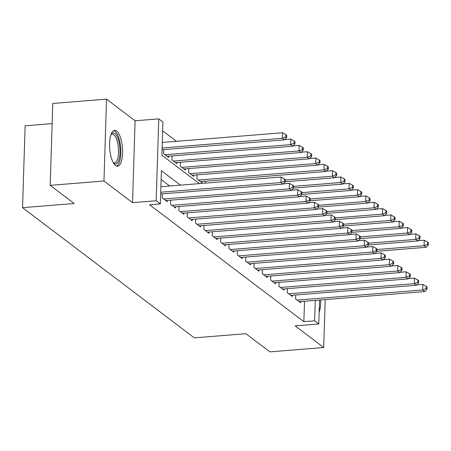<?xml version="1.0" encoding="UTF-8"?>
<svg xmlns="http://www.w3.org/2000/svg" width="451" height="451" viewBox="0 0 451 451"><rect width="100%" height="100%" fill="white"/><g stroke="black" fill="none" stroke-linecap="round" stroke-linejoin="round"><path stroke-width="0.68" d="M116.634 131.032A18.001 6.387 85.4 0 0 114.644 130.35A18.001 6.387 85.4 0 0 109.582 146.056A18.001 6.387 85.4 0 0 115.552 165.551A18.001 6.387 85.4 0 0 117.542 166.233A18.001 6.387 85.4 0 0 122.604 150.527A18.001 6.387 85.4 0 0 116.634 131.032M52.136 123.625L25.121 125.806L22.55 207.68L194.33 337.855L245.947 333.695L269.923 351.865L323.694 347.524L325.199 299.588M22.55 207.68L74.167 203.519L50.196 185.35L52.767 103.476L106.537 99.135L103.967 181.014L132.526 202.657L156.187 200.751L158.758 118.872L162.929 122.035L161.886 155.223L199.342 183.613M132.526 202.657L135.097 120.783L106.537 99.135M135.097 120.783L158.758 118.872M176.471 141.315L162.648 130.841M50.196 185.35L103.967 181.014M295.743 294.971L295.614 299.002L300.62 302.796L300.659 301.567M287.405 288.651L287.276 292.682L292.282 296.476L292.321 295.247M279.068 282.337L278.938 286.362L283.944 290.156L283.978 288.928M270.724 276.018L270.6 280.048L275.6 283.837L275.64 282.614M262.386 269.698L262.262 273.729L267.263 277.517L267.302 276.294M254.048 263.378L253.924 267.409L258.925 271.198L258.964 269.974M245.71 257.059L245.581 261.09L250.587 264.878L250.626 263.655M237.373 250.739L237.243 254.77L242.249 258.558L242.288 257.335M229.035 244.419L228.905 248.45L233.911 252.239L233.945 251.015M220.691 238.1L220.567 242.131L225.568 245.925L225.607 244.696M212.353 231.78L212.229 235.811L217.23 239.605L217.269 238.376M204.015 225.461L203.891 229.491L208.892 233.285L208.931 232.056M195.678 219.141L195.548 223.172L200.554 226.966L200.594 225.737M187.34 212.821L187.21 216.852L192.216 220.646L192.256 219.417M179.002 206.502L178.872 210.532L183.878 214.326L183.912 213.097M170.658 200.182L170.534 204.213L175.535 208.007L175.574 206.778M162.321 193.862L162.197 197.893L167.197 201.687L167.236 200.458M163.713 149.608L163.583 153.639L168.589 157.427L168.629 156.204M172.051 155.928L171.927 159.958L176.927 163.747L176.967 162.523M180.389 162.247L180.265 166.278L185.265 170.066L185.305 168.843M188.727 168.567L188.603 172.598L193.603 176.386L193.642 175.163M197.07 174.887L196.94 178.917L201.947 182.706L201.98 181.482M205.346 183.129L205.408 181.206M180.428 185.141L161.396 170.715L160.353 203.908L149.602 204.777L303.867 321.681L304.51 301.257M169.677 186.004L161.12 179.521M319.545 300.045L318.789 323.976L295.134 325.881L323.694 347.524M318.789 323.976L314.623 320.813L315.266 300.389M303.867 321.681L314.623 320.813M160.353 203.908L156.187 200.751M319.156 312.306A18.001 6.387 85.4 0 0 320.627 299.96M160.719 192.244L280.922 182.554L283.008 184.132L160.663 193.998M160.894 186.714L281.097 177.017L280.922 182.554L284.395 181.139L285.229 181.776L285.297 179.56L284.468 178.929L284.395 181.139M284.468 178.929L281.097 177.017M283.008 184.132L285.229 181.776M162.056 149.743L284.401 139.878L282.315 138.294L282.489 132.763L162.287 142.46M285.787 136.884L286.622 137.516L286.689 135.306L285.855 134.669L285.787 136.884L282.315 138.294L162.112 147.99M286.622 137.516L284.401 139.878M282.489 132.763L285.855 134.669M111.121 134.24A15.576 5.525 -94.6 0 1 111.121 134.229A15.576 5.525 -94.6 0 1 114.842 133.49A15.576 5.525 -94.6 0 1 120 152.697A15.576 5.525 -94.6 0 1 113.9 163.363A15.576 5.525 -94.6 0 1 113.443 162.963A15.576 5.525 -94.6 0 1 113.432 162.958M113.229 162.591A14.426 5.119 85.4 0 0 114.458 162.896A14.426 5.119 85.4 0 0 118.512 150.307A14.426 5.119 85.4 0 0 113.731 134.686A14.426 5.119 85.4 0 0 112.136 134.139A14.426 5.119 85.4 0 0 110.974 134.635M116.51 166.086A17.888 6.342 85.4 0 0 120.806 149.653A17.888 6.342 85.4 0 0 114.909 131.28A17.888 6.342 85.4 0 0 113.652 130.655M163.657 199.004L289.26 188.873L291.346 190.452L165.737 200.582M283.284 183.833L289.435 183.337L289.26 188.873L292.733 187.458L293.567 188.09L293.64 185.88L292.806 185.248L292.733 187.458M292.806 185.248L289.435 183.337M291.346 190.452L293.567 188.09M171.994 205.318L297.598 195.193L299.684 196.771L174.08 206.902M291.628 190.153L297.773 189.657L297.598 195.193L301.076 193.778L301.905 194.409L301.978 192.199L301.144 191.568L301.076 193.778M301.144 191.568L297.773 189.657M299.684 196.771L301.905 194.409L351.109 190.429L349.023 188.851L301.961 192.645M180.332 211.637L305.941 201.512L308.022 203.091L182.418 213.222M299.966 196.473L306.111 195.976L305.941 201.512L309.414 200.097L310.249 200.729L310.316 198.519L309.482 197.888L309.414 200.097M309.482 197.888L306.111 195.976M308.022 203.091L310.249 200.729L359.447 196.749L357.361 195.17L310.299 198.964M188.67 217.957L314.279 207.832L316.365 209.411L190.756 219.541M308.304 202.792L314.454 202.296L314.279 207.832L317.752 206.417L318.586 207.048L318.654 204.839L317.82 204.207L317.752 206.417M317.82 204.207L314.454 202.296M316.365 209.411L318.586 207.048L367.785 203.068L365.699 201.49L318.643 205.284M167.129 156.322L292.738 146.192L290.653 144.613L290.827 139.083L284.677 139.579M294.125 143.204L294.96 143.835L295.027 141.62L294.193 140.988L294.125 143.204L290.653 144.613L165.043 154.744M294.96 143.835L292.738 146.192M290.827 139.083L294.193 140.988M175.467 162.642L301.076 152.511L298.99 150.933L299.165 145.402L293.015 145.899M302.463 149.523L303.298 150.155L303.371 147.939L302.536 147.308L302.463 149.523L298.99 150.933L173.387 161.063M303.298 150.155L301.076 152.511M299.165 145.402L302.536 147.308M183.805 168.962L309.414 158.831L307.328 157.252L307.503 151.722L301.358 152.218M310.801 155.843L311.635 156.474L311.709 154.259L310.874 153.628L310.801 155.843L307.328 157.252L181.725 167.383M311.635 156.474L309.414 158.831M307.503 151.722L310.874 153.628M192.149 175.281L317.752 165.151L315.666 163.572L315.841 158.042L309.696 158.538M319.145 162.163L319.979 162.794L320.047 160.579L319.212 159.947L319.145 162.163L315.666 163.572L190.063 173.703M319.979 162.794L317.752 165.151M315.841 158.042L319.212 159.947M197.008 224.277L322.617 214.146L324.703 215.73L199.094 225.861M316.641 209.112L322.792 208.616L322.617 214.146L326.09 212.737L326.924 213.368L326.992 211.158L326.158 210.527L326.09 212.737M326.158 210.527L322.792 208.616M324.703 215.73L326.924 213.368M200.486 181.601L326.09 171.47L324.01 169.892L324.179 164.361L318.034 164.857M327.482 168.482L328.317 169.114L328.384 166.898L327.55 166.267L327.482 168.482L324.01 169.892L198.401 180.022M328.317 169.114L326.09 171.47M324.179 164.361L327.55 166.267M205.346 230.596L330.955 220.466L333.041 222.05L207.432 232.175M324.979 215.431L331.13 214.935L330.955 220.466L334.428 219.056L335.262 219.688L335.33 217.478L334.501 216.846L334.428 219.056M334.501 216.846L331.13 214.935M333.041 222.05L335.262 219.688M285.229 181.759L334.433 177.79L332.348 176.211L332.522 170.681L326.372 171.177M335.82 174.802L336.655 175.433L336.722 173.218L335.888 172.586L335.82 174.802L332.348 176.211L285.286 180.005M336.655 175.433L334.433 177.79M332.522 170.681L335.888 172.586M213.689 236.916L339.293 226.785L341.379 228.369L215.77 238.494M333.317 221.751L339.468 221.255L339.293 226.785L342.766 225.376L343.6 226.007L343.673 223.797L342.839 223.16L342.766 225.376M342.839 223.16L339.468 221.255M341.379 228.369L343.6 226.007L392.804 222.027L390.718 220.443L343.656 224.243M293.567 188.078L342.771 184.109L340.685 182.531L340.86 177.001L334.71 177.491M344.158 181.122L344.992 181.753L345.06 179.537L344.226 178.906L344.158 181.122L340.685 182.531L293.624 186.325M344.992 181.753L342.771 184.109M340.86 177.001L344.226 178.906M222.027 243.236L347.631 233.105L349.717 234.683L224.113 244.814M341.661 228.071L347.806 227.575L347.631 233.105L351.109 231.696L351.938 232.327L352.011 230.117L351.177 229.48L351.109 231.696M351.177 229.48L347.806 227.575M349.717 234.683L351.938 232.327L401.142 228.347L399.056 226.763L351.994 230.562M352.496 187.436L353.33 188.073L353.404 185.857L352.569 185.226L352.496 187.436L349.023 188.851L349.198 183.315L343.048 183.811M353.33 188.073L351.109 190.429M349.198 183.315L352.569 185.226M230.365 249.555L355.974 239.425L358.055 241.003L232.451 251.134M349.999 234.39L356.143 233.894L355.974 239.425L359.447 238.015L360.281 238.647L360.349 236.431L359.515 235.8L359.447 238.015M359.515 235.8L356.143 233.894M358.055 241.003L360.281 238.647L409.48 234.667L407.394 233.082L360.332 236.882M360.834 193.755L361.668 194.387L361.741 192.177L360.907 191.545L360.834 193.755L357.361 195.17L357.536 189.634L351.391 190.13M361.668 194.387L359.447 196.749M357.536 189.634L360.907 191.545M238.703 255.875L364.312 245.744L366.398 247.323L240.789 257.453M358.336 240.71L364.487 240.214L364.312 245.744L367.785 244.335L368.619 244.966L368.687 242.751L367.853 242.119L367.785 244.335M367.853 242.119L364.487 240.214M366.398 247.323L368.619 244.966M369.177 200.075L370.012 200.706L370.079 198.496L369.245 197.865L369.177 200.075L365.699 201.49L365.874 195.954L359.729 196.45M370.012 200.706L367.785 203.068M365.874 195.954L369.245 197.865M247.041 262.194L372.65 252.064L374.736 253.642L249.127 263.773M366.674 247.03L372.825 246.534L372.65 252.064L376.123 250.655L376.957 251.286L377.025 249.07L376.19 248.439L376.123 250.655M376.19 248.439L372.825 246.534M374.736 253.642L376.957 251.286M326.924 213.357L376.123 209.388L374.042 207.81L374.212 202.273L368.067 202.77M377.515 206.395L378.35 207.026L378.417 204.816L377.583 204.185L377.515 206.395L374.042 207.81L326.981 211.604M378.35 207.026L376.123 209.388M374.212 202.273L377.583 204.185M255.379 268.514L380.988 258.384L383.074 259.962L257.465 270.093M375.012 253.349L381.163 252.853L380.988 258.384L384.461 256.974L385.295 257.606L385.363 255.39L384.534 254.759L384.461 256.974M384.534 254.759L381.163 252.853M383.074 259.962L385.295 257.606M335.262 219.676L384.466 215.708L382.38 214.129L382.555 208.593L376.405 209.089M385.853 212.714L386.687 213.346L386.755 211.136L385.921 210.504L385.853 212.714L382.38 214.129L335.318 217.923M386.687 213.346L384.466 215.708M382.555 208.593L385.921 210.504M263.722 274.834L389.326 264.703L391.412 266.282L265.802 276.412M383.35 259.669L389.501 259.173L389.326 264.703L392.798 263.294L393.633 263.925L393.706 261.71L392.872 261.078L392.798 263.294M392.872 261.078L389.501 259.173M391.412 266.282L393.633 263.925M394.191 219.034L395.025 219.665L395.093 217.455L394.259 216.824L394.191 219.034L390.718 220.443L390.893 214.913L384.742 215.409M395.025 219.665L392.804 222.027M390.893 214.913L394.259 216.824M272.06 281.153L397.664 271.023L399.749 272.601L274.146 282.732M391.693 265.989L397.838 265.492L397.664 271.023L401.142 269.613L401.971 270.245L402.044 268.029L401.21 267.398L401.142 269.613M401.21 267.398L397.838 265.492M399.749 272.601L401.971 270.245M402.529 225.353L403.363 225.985L403.436 223.775L402.602 223.144L402.529 225.353L399.056 226.763L399.231 221.232L393.08 221.729M403.363 225.985L401.142 228.347M399.231 221.232L402.602 223.144M280.398 287.473L406.007 277.342L408.087 278.921L282.484 289.052M400.031 272.303L406.176 271.806L406.007 277.342L409.48 275.927L410.314 276.564L410.382 274.349L409.547 273.718L409.48 275.927M409.547 273.718L406.176 271.806M408.087 278.921L410.314 276.564M410.867 231.673L411.701 232.304L411.774 230.095L410.94 229.458L410.867 231.673L407.394 233.082L407.569 227.552L401.418 228.048M411.701 232.304L409.48 234.667M407.569 227.552L410.94 229.458M288.736 293.793L414.345 283.662L416.431 285.241L290.822 295.371M408.369 278.622L414.52 278.126L414.345 283.662L417.818 282.247L418.652 282.884L418.72 280.669L417.885 280.037L417.818 282.247M417.885 280.037L414.52 278.126M416.431 285.241L418.652 282.884M368.619 244.949L417.818 240.981L415.732 239.402L415.907 233.872L409.762 234.368M419.21 237.993L420.039 238.624L420.112 236.414L419.278 235.777L419.21 237.993L415.732 239.402L368.676 243.196M420.039 238.624L417.818 240.981M415.907 233.872L419.278 235.777M297.074 300.112L422.683 289.982L424.769 291.56L299.16 301.691M416.707 284.942L422.858 284.446L422.683 289.982L426.156 288.567L426.99 289.198L427.058 286.988L426.223 286.357L426.156 288.567M426.223 286.357L422.858 284.446M424.769 291.56L426.99 289.198M376.957 251.269L426.156 247.3L424.075 245.722L424.244 240.191L418.1 240.687M427.548 244.312L428.382 244.944L428.45 242.728L427.616 242.097L427.548 244.312L424.075 245.722L377.013 249.516M428.382 244.944L426.156 247.3M424.244 240.191L427.616 242.097"/></g></svg>
